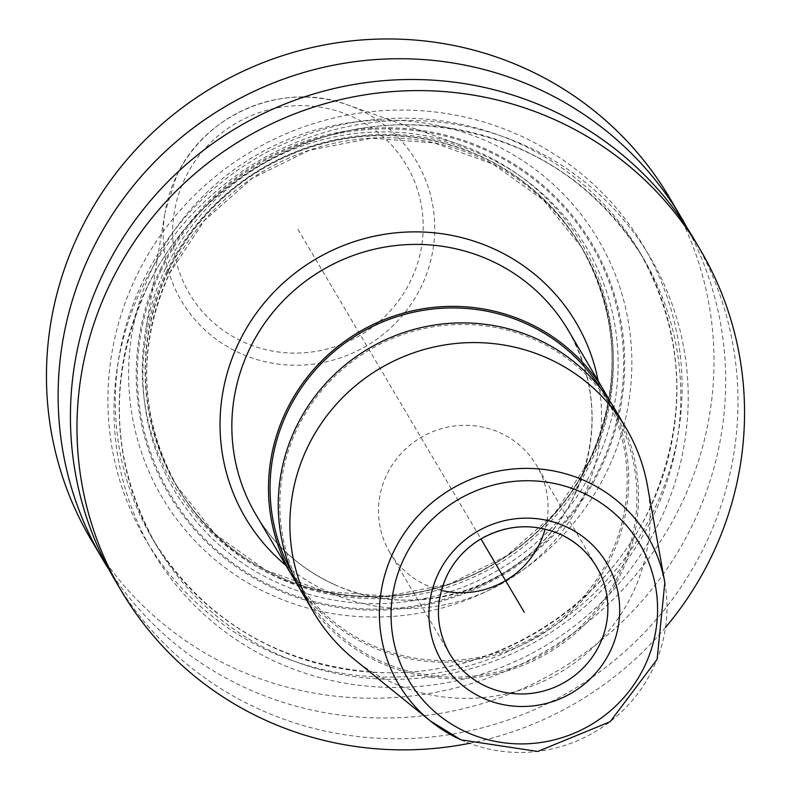 <?xml version="1.0" encoding="UTF-8"?>
<svg xmlns="http://www.w3.org/2000/svg" width="791" height="791" viewBox="0 0 791 791"><rect width="100%" height="100%" fill="white"/><g stroke="black" fill="none" stroke-linecap="round" stroke-linejoin="round"><path stroke-width="0.59" stroke-dasharray="3.96 2.97" d="M91.005 539.581A335.997 327.385 149.4 0 0 392.712 697.632A335.997 327.385 149.4 0 0 681.11 504.529A335.997 327.385 -30.6 0 0 669.473 197.602M109.02 569.619A335.997 327.385 149.4 0 0 410.549 716.982A335.997 327.385 149.4 0 0 692.797 524.295A335.997 327.385 149.4 0 0 687.102 227.877M469.399 743.342A335.997 327.385 149.4 0 0 665.587 627.362M114.972 580.129A335.997 327.385 149.4 0 0 416.689 738.181A335.997 327.385 149.4 0 0 705.088 545.078A335.997 327.385 149.4 0 0 693.44 238.15M136.22 276.662A289.002 281.596 149.4 0 0 270.7 651.883A289.002 281.596 149.4 0 0 653.801 510.502A289.002 281.596 -30.6 0 0 519.321 135.281A289.002 281.596 -30.6 0 0 136.22 276.662M153.424 266.122A253.288 246.792 -30.6 0 1 489.184 142.212A253.288 246.792 -30.6 0 1 607.043 471.06A253.288 246.792 -30.6 0 1 271.293 594.97A253.288 246.792 -30.6 0 1 153.424 266.122M165.507 268.554A237.063 230.992 149.4 0 0 145.336 332.378A237.063 230.992 149.4 0 0 307.195 587.871A237.063 230.992 149.4 0 0 590.076 460.372A237.063 230.992 149.4 0 0 461.746 145.336A237.063 230.992 149.4 0 0 165.507 268.554M142.321 286.995A289.002 281.596 -30.6 0 1 525.432 145.613A289.002 281.596 -30.6 0 1 659.912 520.834A289.002 281.596 149.4 0 1 276.801 662.215A289.002 281.596 149.4 0 1 142.321 286.995M647.414 485.565A181.337 176.68 149.4 0 1 578.874 659.734A181.337 176.68 149.4 0 1 392.02 682.534A181.337 176.68 -30.6 0 1 353.923 659.071M302.291 593.062A181.337 176.68 149.4 0 0 380.382 662.858A181.337 176.68 149.4 0 0 590.432 618.789A181.337 176.68 149.4 0 0 614.478 408.502M297.634 584.668A181.337 176.68 149.4 0 0 370.613 646.326A181.337 176.68 149.4 0 0 577.292 605.837A181.337 176.68 149.4 0 0 609.367 400.384M381.074 661.424A179.735 175.127 -30.6 0 1 303.665 592.251A179.735 175.127 -30.6 0 1 327.504 383.823A179.735 175.127 -30.6 0 1 535.695 340.15A179.735 175.127 149.4 0 1 613.104 409.323A179.735 175.127 149.4 0 1 589.275 617.751A179.735 175.127 149.4 0 1 381.074 661.424M600.893 388.796A179.735 175.127 149.4 0 1 603.335 392.801A179.735 175.127 149.4 0 1 579.506 601.229A179.735 175.127 149.4 0 1 371.305 644.902A179.735 175.127 -30.6 0 1 293.896 575.729A179.735 175.127 -30.6 0 1 291.563 571.656M560.275 534.202A85.329 83.144 149.4 0 0 559.81 533.994A85.329 83.144 -30.6 0 0 460.955 554.728A85.329 83.144 -30.6 0 0 449.644 653.682L389.815 552.474A85.329 83.144 149.4 0 1 401.126 453.52A85.329 83.144 149.4 0 1 499.971 432.776A85.329 83.144 -30.6 0 1 536.723 465.622A85.329 83.144 -30.6 0 1 545.098 529.08M441.378 590.393A85.329 83.144 -30.6 0 1 426.567 585.32A85.329 83.144 149.4 0 1 389.815 552.474M297.94 229.38L480.928 538.918M160.296 269.504A245.863 239.564 -30.6 0 1 486.218 149.232A245.863 239.564 -30.6 0 1 600.626 468.45A245.863 239.564 149.4 0 1 274.704 588.722A245.863 239.564 149.4 0 1 160.296 269.504M161.305 269.978A244.765 238.487 149.4 0 0 275.199 587.762A244.765 238.487 149.4 0 0 599.657 468.025A244.765 238.487 -30.6 0 0 485.763 150.241A244.765 238.487 -30.6 0 0 161.305 269.978M166.288 272.233A239.198 233.068 -30.6 0 1 483.37 155.214A239.198 233.068 -30.6 0 1 594.674 465.78A239.198 233.068 149.4 0 1 277.592 582.789A239.198 233.068 149.4 0 1 166.288 272.233M169.62 273.132A234.927 228.915 -30.6 0 1 371.266 138.109A234.927 228.915 -30.6 0 1 582.225 248.621A234.927 228.915 -30.6 0 1 590.363 463.229A234.927 228.915 149.4 0 1 388.717 598.243A234.927 228.915 149.4 0 1 177.757 487.731L176.531 485.664A234.927 228.915 149.4 0 0 387.491 596.177A234.927 228.915 149.4 0 0 589.147 461.153A234.927 228.915 -30.6 0 0 581.009 246.555A234.927 228.915 -30.6 0 0 370.05 136.042A234.927 228.915 -30.6 0 0 168.394 271.066A234.927 228.915 149.4 0 0 176.531 485.664L215.142 534.083L265.717 570.202L324.587 591.401L387.422 596.098L449.634 583.956L506.665 555.855L554.323 513.853L589.117 461.034C622.191 387.392 619.482 315.906 581.009 246.555L543.615 200.202L493.03 164.083L434.16 142.894L371.325 138.198L309.113 150.339L252.092 178.44L204.434 220.442L169.64 273.261C136.576 346.903 139.285 418.39 177.757 487.731A234.927 228.915 149.4 0 1 169.62 273.132M168.137 270.789A235.075 229.054 -30.6 0 1 479.761 155.797A235.075 229.054 -30.6 0 1 589.147 461.005A235.075 229.054 149.4 0 1 277.522 576.006A235.075 229.054 149.4 0 1 168.137 270.789M461.746 145.336L347.378 104.817C283.89 80.722 204.879 113.588 176.62 175.8L164.973 212.65A136.665 133.165 149.4 0 1 176.601 175.849A136.665 133.165 -30.6 0 1 347.378 104.817A136.665 133.165 -30.6 0 1 421.356 286.431A136.665 133.165 149.4 0 1 258.281 359.935A136.665 133.165 149.4 0 1 164.973 212.65L145.336 332.378M185.015 178.361A126.105 122.872 149.4 0 0 243.687 342.088A126.105 122.872 149.4 0 0 410.865 280.4A126.105 122.872 -30.6 0 0 352.183 116.663A126.105 122.872 -30.6 0 0 185.015 178.361M146.879 287.667A282.664 275.416 149.4 0 0 156.677 545.869A282.664 275.416 149.4 0 0 410.499 678.836A282.664 275.416 149.4 0 0 653.119 516.385A282.664 275.416 -30.6 0 0 643.33 258.182L639.454 251.627A282.664 275.416 -30.6 0 1 649.243 509.829A282.664 275.416 149.4 0 1 406.623 672.281A282.664 275.416 149.4 0 1 152.801 539.324C202.743 618.938 275.367 663.155 370.682 671.964C484.507 681.081 601.051 613.104 649.184 509.523C688.951 420.941 685.708 334.969 639.454 251.627A282.664 275.416 -30.6 0 0 385.632 118.66A282.664 275.416 -30.6 0 0 143.013 281.112A282.664 275.416 149.4 0 0 152.801 539.324L156.677 545.869C110.424 462.527 107.181 376.556 146.938 287.973C193.765 187.497 304.881 120.133 415.68 125.057C515.218 131.059 591.104 175.434 643.33 258.182A282.664 275.416 -30.6 0 0 389.498 125.215A282.664 275.416 -30.6 0 0 146.879 287.667M285.956 565.436A191.995 187.081 -30.6 0 0 328.176 591.836A191.995 187.081 149.4 0 0 527.004 566.92A191.995 187.081 149.4 0 0 598.154 380.876M333.99 584.361A181.337 176.68 149.4 0 0 544.04 540.302A181.337 176.68 149.4 0 0 568.076 330.015C598.253 384.545 599.865 440.587 572.921 498.152C532.402 584.104 418.39 625.068 333.792 584.173C300.531 568.877 274.556 545.671 255.889 514.575A181.337 176.68 -30.6 0 0 333.99 584.361M460.926 739.812A144.773 141.065 149.4 0 0 610.108 721.61A144.773 141.065 149.4 0 0 664.826 582.552M293.896 575.729L303.665 592.251M603.335 392.801L613.104 409.323M596.562 566.831L536.723 465.622"/><path stroke-width="1.19" d="M687.102 227.877A335.997 327.385 149.4 0 0 681.16 217.367L669.473 197.602A335.997 327.385 -30.6 0 0 367.756 39.55A335.997 327.385 -30.6 0 0 79.357 232.653A335.997 327.385 149.4 0 0 91.005 539.581L102.682 559.346A335.997 327.385 149.4 0 0 109.02 569.619M681.16 217.367A335.997 327.385 149.4 0 0 379.443 59.315A335.997 327.385 149.4 0 0 91.044 252.418A335.997 327.385 149.4 0 0 102.682 559.346M665.587 627.362A335.997 327.385 149.4 0 0 711.643 556.162A335.997 327.385 149.4 0 0 699.995 249.244A335.997 327.385 149.4 0 0 398.288 91.192A335.997 327.385 149.4 0 0 109.89 284.295A335.997 327.385 149.4 0 0 121.527 591.213A335.997 327.385 149.4 0 0 469.399 743.342M699.995 249.244L693.44 238.15A335.997 327.385 149.4 0 0 391.733 80.099A335.997 327.385 149.4 0 0 103.334 273.202A335.997 327.385 149.4 0 0 114.972 580.129L121.527 591.213M353.923 659.071A181.337 176.68 -30.6 0 1 313.928 612.748A181.337 176.68 -30.6 0 1 337.965 402.461A181.337 176.68 -30.6 0 1 548.015 358.402A181.337 176.68 149.4 0 1 626.116 428.188A181.337 176.68 149.4 0 1 647.414 485.565L664.826 582.552A144.773 141.065 149.4 0 0 585.469 481.027A144.773 141.065 -30.6 0 0 402.431 536.021A144.773 141.065 -30.6 0 0 430.512 721.076L353.923 659.071M626.116 428.188L614.478 408.502A181.337 176.68 149.4 0 0 536.387 338.716A181.337 176.68 149.4 0 0 326.337 382.785A181.337 176.68 149.4 0 0 302.291 593.062L313.928 612.748M609.367 400.384A181.337 176.68 149.4 0 0 604.71 391.98A181.337 176.68 149.4 0 0 526.618 322.194A181.337 176.68 149.4 0 0 316.568 366.253A181.337 176.68 149.4 0 0 292.522 576.54A181.337 176.68 149.4 0 0 297.634 584.668M291.563 571.656A179.735 175.127 -30.6 0 1 319.366 365.541A179.735 175.127 -30.6 0 1 525.926 323.618A179.735 175.127 149.4 0 1 600.893 388.796M545.098 529.08A85.329 83.144 -30.6 0 1 441.378 590.393M524.324 612.323L480.928 538.918M598.154 380.876A191.995 187.081 149.4 0 0 493.347 248.631A191.995 187.081 -30.6 0 0 251.281 320.523A191.995 187.081 -30.6 0 0 285.956 565.436M604.71 391.98L568.076 330.015A181.337 176.68 149.4 0 0 489.985 260.229A181.337 176.68 -30.6 0 0 279.935 304.288A181.337 176.68 -30.6 0 0 255.889 514.575L292.522 576.54M460.926 739.812A144.773 141.065 -30.6 0 1 430.512 721.076L461.015 739.872L537.751 751.45L610.168 721.708L657.113 659.348L664.826 582.552M582.018 492.437A134.144 130.703 149.4 0 0 404.201 558.06A134.144 130.703 149.4 0 0 466.621 732.209A134.144 130.703 149.4 0 0 644.438 666.595A134.144 130.703 149.4 0 0 582.018 492.437M483.034 698.127A95.998 93.536 -30.6 0 1 438.362 573.485A95.998 93.536 -30.6 0 1 565.614 526.519A95.998 93.536 -30.6 0 1 610.286 651.161A95.998 93.536 -30.6 0 1 483.034 698.127M596.562 566.831A85.329 83.144 149.4 0 1 585.241 665.795A85.329 83.144 149.4 0 1 486.396 686.529A85.329 83.144 -30.6 0 1 449.644 653.682C435.455 628.064 434.734 601.694 447.469 574.573C455.171 559.563 466.324 547.669 480.948 538.908C506.883 524.502 533.233 522.93 560.008 534.182C575.621 541.37 587.802 552.247 596.562 566.831A85.329 83.144 149.4 0 0 560.275 534.202"/></g></svg>
